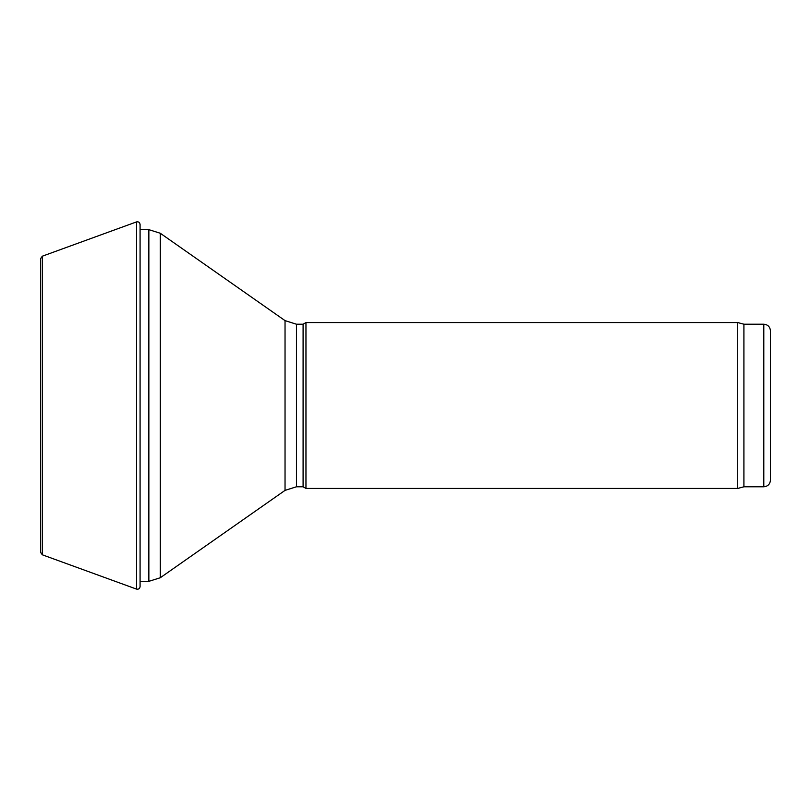 <?xml version="1.0" encoding="UTF-8"?>
<svg xmlns="http://www.w3.org/2000/svg" width="811" height="811" viewBox="0 0 811 811"><rect width="100%" height="100%" fill="white"/><g stroke="black" fill="none" stroke-linecap="round" stroke-linejoin="round"><path stroke-width="1.22" d="M296.451 486.782L296.451 324.218L303.091 324.218L303.091 486.782L296.451 486.782L285.036 490.381L160.284 577.746L148.859 581.345L140.08 581.345M303.091 486.782L305.96 488.445L305.96 322.555L303.091 324.218M770.45 480.153L770.45 330.847L770.45 480.153C770.055 484.177 767.845 486.387 763.81 486.782L743.91 486.782L737.716 488.445L305.96 488.445M737.716 488.445L737.716 322.555L305.96 322.555M743.91 486.782L743.91 324.218L737.716 322.555M42.304 256.205L42.304 554.795L40.55 552.311L40.55 258.689L42.304 256.205L136.532 221.9C138.823 221.545 139.999 222.528 140.039 224.84M148.859 581.345L148.859 229.655L140.08 229.655M160.284 577.746L160.284 233.254L148.859 229.655M285.036 490.381L285.036 320.619L160.284 233.254M763.81 486.782L763.81 324.218L743.91 324.218M136.532 221.9L136.532 589.1C138.59 589.475 139.776 588.654 140.08 586.627L140.08 224.373M285.036 320.619L296.451 324.218M763.81 324.218C767.845 324.603 770.055 326.823 770.45 330.847M42.304 554.795L136.532 589.1"/></g></svg>
